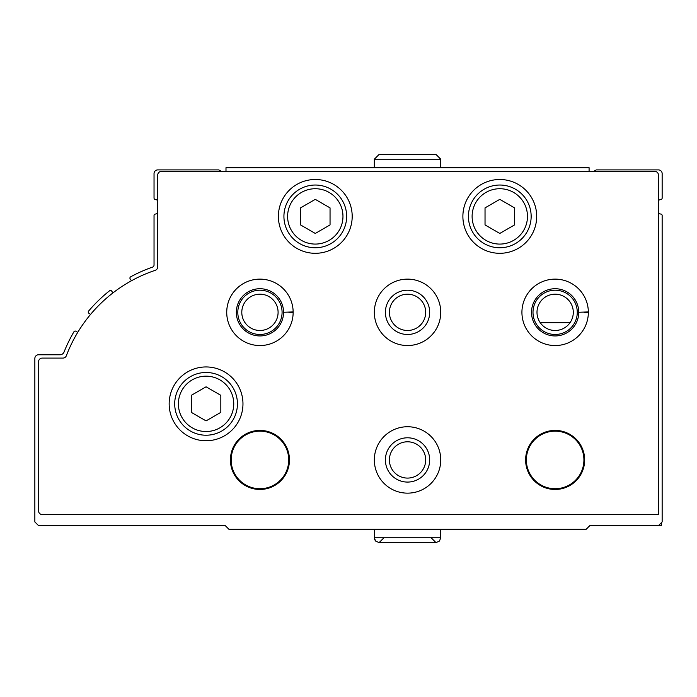 <?xml version="1.0" encoding="UTF-8"?>
<svg xmlns="http://www.w3.org/2000/svg" width="697" height="697" viewBox="0 0 697 697"><rect width="100%" height="100%" fill="white"/><g stroke="black" fill="none" stroke-linecap="round" stroke-linejoin="round"><path stroke-width="1.05" d="M658.456 213.195A7.379 7.379 0 0 0 660.922 214.084A1.472 1.472 0 0 1 662.15 215.539L662.15 521.931L658.456 525.616L589.828 525.616L586.133 529.311L228.947 529.311L225.253 525.616L38.544 525.616L34.85 521.931L34.85 358.467A3.694 3.694 0 0 1 38.544 354.773L59.968 354.773A4.426 4.426 0 0 0 64.08 351.976A147.598 147.598 0 0 1 73.934 331.781A1.472 1.472 0 0 1 76.025 331.302L77.707 332.408M90.584 314.382L88.911 313.275A1.472 1.472 0 0 1 88.597 311.089A147.598 147.598 0 0 1 109.551 290.788A1.472 1.472 0 0 1 111.668 291.093L112.958 292.888M131.48 280.743L130.2 278.948A1.472 1.472 0 0 1 130.696 276.796A147.598 147.598 0 0 1 152.556 267.108A2.213 2.213 0 0 0 154.037 265.017L154.037 215.539A1.472 1.472 0 0 1 155.265 214.084A7.379 7.379 0 0 0 157.731 213.195M221.376 171.384L218.823 169.902L157.731 169.902A3.694 3.694 0 0 0 154.037 173.597L154.037 198.07A1.472 1.472 0 0 0 155.265 199.525A7.379 7.379 0 0 1 157.731 200.414M593.705 171.384L596.257 169.902L658.456 169.902A3.694 3.694 0 0 1 662.15 173.597L662.15 198.07A1.472 1.472 0 0 1 660.922 199.525A7.379 7.379 0 0 0 658.456 200.414M658.456 525.616L661.409 525.616L661.409 522.672M654.771 171.384A3.694 3.694 0 0 1 658.456 175.069L658.456 514.552L42.229 514.552A3.694 3.694 0 0 1 38.544 510.857L38.544 361.787A3.694 3.694 0 0 1 42.229 358.092L62.913 358.092A3.694 3.694 0 0 0 66.363 355.714A143.913 143.913 0 0 1 155.204 270.34A3.694 3.694 0 0 0 157.731 266.838L157.731 175.069A3.694 3.694 0 0 1 161.416 171.384L654.771 171.384M169.162 403.851A36.897 36.897 0 0 1 224.512 371.893A36.897 36.897 0 0 1 224.512 435.808A36.897 36.897 0 0 1 169.162 403.851M278.391 216.401A36.897 36.897 0 0 1 333.741 184.444A36.897 36.897 0 0 1 333.741 248.359A36.897 36.897 0 0 1 278.391 216.401M462.886 216.401A36.897 36.897 0 0 1 518.237 184.444A36.897 36.897 0 0 1 518.237 248.359A36.897 36.897 0 0 1 462.886 216.401M226.734 312.334A33.212 33.212 0 0 1 260.147 279.131A33.212 33.212 0 0 1 293.149 312.744L288.994 312.604M374.333 312.334A33.212 33.212 0 0 1 424.142 283.574A33.212 33.212 0 0 1 424.142 341.094A33.212 33.212 0 0 1 374.333 312.334M521.931 312.334A33.212 33.212 0 0 1 555.343 279.131A33.212 33.212 0 0 1 588.346 312.744L584.199 312.604M374.333 459.942A33.212 33.212 0 0 1 424.142 431.182A33.212 33.212 0 0 1 424.142 488.702A33.212 33.212 0 0 1 374.333 459.942M230.419 459.942A29.518 29.518 0 0 1 274.696 434.37A29.518 29.518 0 0 1 274.696 485.504A29.518 29.518 0 0 1 230.419 459.942M525.616 459.942A29.518 29.518 0 0 1 569.902 434.37A29.518 29.518 0 0 1 569.902 485.504A29.518 29.518 0 0 1 525.616 459.942M526.357 459.942A28.786 28.786 0 0 1 569.527 435.015A28.786 28.786 0 0 1 569.527 484.868A28.786 28.786 0 0 1 526.357 459.942M231.16 459.942A28.786 28.786 0 0 1 274.33 435.015A28.786 28.786 0 0 1 274.33 484.868A28.786 28.786 0 0 1 231.16 459.942M385.397 459.942A22.138 22.138 0 0 1 418.609 440.765A22.138 22.138 0 0 1 418.609 479.109A22.138 22.138 0 0 1 385.397 459.942M389.396 459.942A18.139 18.139 0 0 1 416.614 444.224A18.139 18.139 0 0 1 416.614 475.65A18.139 18.139 0 0 1 389.396 459.942M532.996 312.334A22.138 22.138 0 0 1 566.208 293.167A22.138 22.138 0 0 1 566.208 331.511A22.138 22.138 0 0 1 532.996 312.334M536.995 312.334A18.139 18.139 0 0 1 564.213 296.626A18.139 18.139 0 0 1 564.213 328.052A18.139 18.139 0 0 1 536.995 312.334M385.397 312.334A22.138 22.138 0 0 1 418.609 293.167A22.138 22.138 0 0 1 418.609 331.511A22.138 22.138 0 0 1 385.397 312.334M389.396 312.334A18.139 18.139 0 0 1 416.614 296.626A18.139 18.139 0 0 1 416.614 328.052A18.139 18.139 0 0 1 389.396 312.334M237.799 312.334A22.138 22.138 0 0 1 271.011 293.167A22.138 22.138 0 0 1 271.011 331.511A22.138 22.138 0 0 1 237.799 312.334M241.798 312.334A18.139 18.139 0 0 1 269.016 296.626A18.139 18.139 0 0 1 269.016 328.052A18.139 18.139 0 0 1 241.798 312.334M468.428 216.401A31.365 31.365 0 0 1 515.475 189.235A31.365 31.365 0 0 1 515.475 243.558A31.365 31.365 0 0 1 468.428 216.401A31.365 31.365 0 0 1 515.475 189.235A31.365 31.365 0 0 1 515.475 243.558A31.365 31.365 0 0 1 468.428 216.401M485.034 207.88L485.034 224.922L499.793 233.443L514.552 224.922L514.552 207.88L499.793 199.351L485.034 207.88M283.923 216.401A31.365 31.365 0 0 1 330.97 189.235A31.365 31.365 0 0 1 330.97 243.558A31.365 31.365 0 0 1 283.923 216.401A31.365 31.365 0 0 1 330.97 189.235A31.365 31.365 0 0 1 330.97 243.558A31.365 31.365 0 0 1 283.923 216.401M300.529 207.88L300.529 224.922L315.288 233.443L330.047 224.922L330.047 207.88L315.288 199.351L300.529 207.88M174.703 403.851A31.365 31.365 0 0 1 221.751 376.685A31.365 31.365 0 0 1 221.751 431.016A31.365 31.365 0 0 1 174.703 403.851A31.365 31.365 0 0 1 221.751 376.685A31.365 31.365 0 0 1 221.751 431.016A31.365 31.365 0 0 1 174.703 403.851M191.309 395.33L191.309 412.371L206.068 420.892L220.827 412.371L220.827 395.33L206.068 386.809L191.309 395.33M225.994 171.384L225.994 167.689L589.087 167.689L589.087 171.384M440.748 167.689L440.748 159.204L435.956 154.403L440.748 159.204L440.748 167.689M587.013 311.977L578.754 312.265A23.62 23.62 0 0 0 543.312 291.895A23.62 23.62 0 0 0 543.312 332.774A23.62 23.62 0 0 0 578.754 312.413A23.62 23.62 0 0 1 543.312 332.774A23.62 23.62 0 0 1 543.312 291.895A23.62 23.62 0 0 1 578.754 312.265L588.346 311.925A33.212 33.212 0 0 0 538.415 283.644A33.212 33.212 0 0 0 538.415 341.033A33.212 33.212 0 0 0 588.346 312.744A33.212 33.212 0 0 1 538.415 341.033A33.212 33.212 0 0 1 538.415 283.644A33.212 33.212 0 0 1 588.346 311.925M291.816 311.977L283.557 312.265A23.62 23.62 0 0 0 248.115 291.895A23.62 23.62 0 0 0 248.115 332.774A23.62 23.62 0 0 0 283.557 312.413A23.62 23.62 0 0 1 248.115 332.774A23.62 23.62 0 0 1 248.115 291.895A23.62 23.62 0 0 1 283.557 312.265L293.149 311.925A33.212 33.212 0 0 0 243.218 283.644A33.212 33.212 0 0 0 243.218 341.033A33.212 33.212 0 0 0 293.149 312.744A33.212 33.212 0 0 1 243.218 341.033A33.212 33.212 0 0 1 243.218 283.644A33.212 33.212 0 0 1 293.149 311.925M540.227 322.667L570.059 322.667M472.113 216.401A27.671 27.671 0 0 1 513.628 192.433A27.671 27.671 0 0 1 513.628 240.369A27.671 27.671 0 0 1 472.113 216.401M287.617 216.401A27.671 27.671 0 0 1 329.123 192.433A27.671 27.671 0 0 1 329.123 240.369A27.671 27.671 0 0 1 287.617 216.401M178.388 403.851A27.671 27.671 0 0 1 219.904 379.882A27.671 27.671 0 0 1 219.904 427.819A27.671 27.671 0 0 1 178.388 403.851M374.333 167.689L374.333 159.204L440.748 159.204M440.748 529.311L440.748 537.796L374.333 537.796L375.631 541.081L379.124 542.597L435.956 542.597L439.45 541.081L440.748 537.796L439.45 541.081L435.956 542.597L431.155 537.796M379.124 154.403L374.333 159.204L379.124 154.403L435.956 154.403M374.333 529.311L374.664 539.565L375.631 541.081L379.124 542.597L407.78 542.597M383.925 537.796L379.124 542.597L383.925 537.796"/></g></svg>
